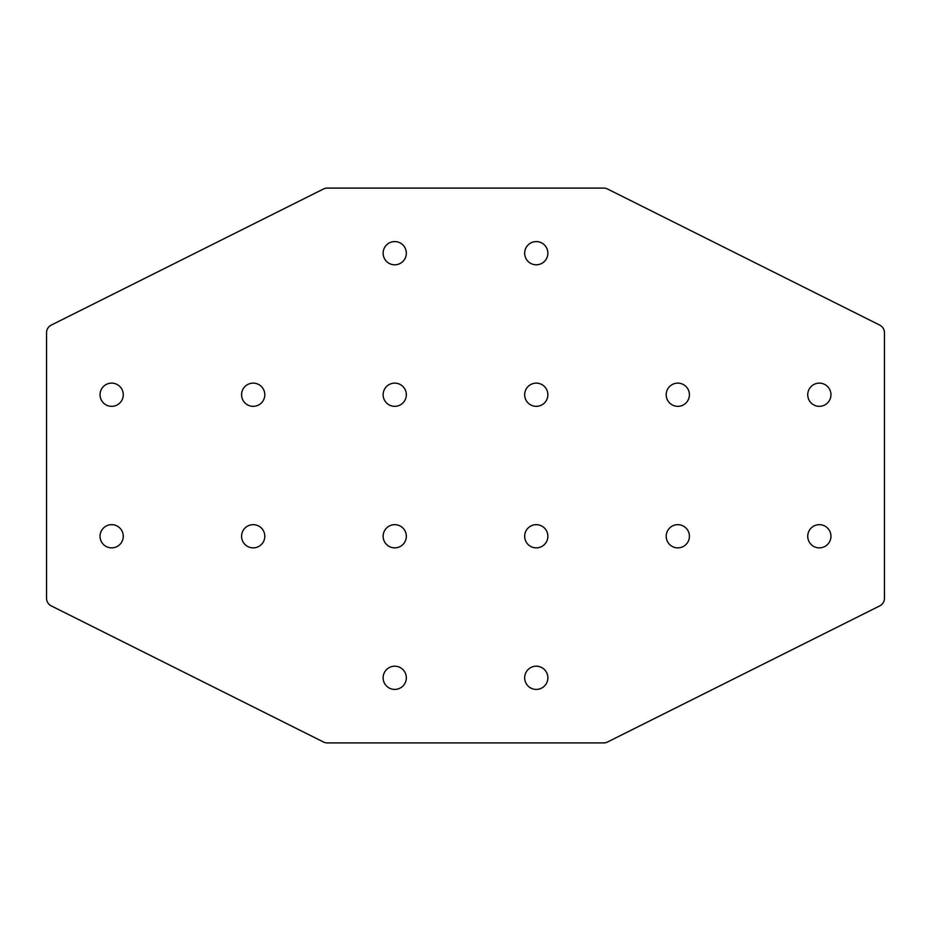 <?xml version="1.0" encoding="UTF-8"?>
<svg xmlns="http://www.w3.org/2000/svg" width="931" height="931" viewBox="0 0 931 931"><rect width="100%" height="100%" fill="white"/><g stroke="black" fill="none" stroke-linecap="round" stroke-linejoin="round"><path stroke-width="1.4" d="M111.662 406.335A11.603 11.603 0 0 0 123.264 394.732A11.603 11.603 0 0 0 111.662 383.13A11.603 11.603 0 0 0 100.048 394.732A11.603 11.603 0 0 0 111.662 406.335M253.197 406.335A11.603 11.603 0 0 0 264.8 394.732A11.603 11.603 0 0 0 253.197 383.13A11.603 11.603 0 0 0 241.583 394.732A11.603 11.603 0 0 0 253.197 406.335M394.732 264.8A11.603 11.603 0 0 0 406.335 253.197A11.603 11.603 0 0 0 394.732 241.583A11.603 11.603 0 0 0 383.13 253.197A11.603 11.603 0 0 0 394.732 264.8M394.732 406.335A11.603 11.603 0 0 0 406.335 394.732A11.603 11.603 0 0 0 394.732 383.13A11.603 11.603 0 0 0 383.13 394.732A11.603 11.603 0 0 0 394.732 406.335M819.338 383.13A11.603 11.603 0 0 1 830.952 394.732A11.603 11.603 0 0 1 819.338 406.335A11.603 11.603 0 0 1 807.736 394.732A11.603 11.603 0 0 1 819.338 383.13M677.803 383.13A11.603 11.603 0 0 1 689.417 394.732A11.603 11.603 0 0 1 677.803 406.335A11.603 11.603 0 0 1 666.2 394.732A11.603 11.603 0 0 1 677.803 383.13M536.268 241.583A11.603 11.603 0 0 1 547.87 253.197A11.603 11.603 0 0 1 536.268 264.8A11.603 11.603 0 0 1 524.665 253.197A11.603 11.603 0 0 1 536.268 241.583M536.268 383.13A11.603 11.603 0 0 1 547.87 394.732A11.603 11.603 0 0 1 536.268 406.335A11.603 11.603 0 0 1 524.665 394.732A11.603 11.603 0 0 1 536.268 383.13M111.662 547.87A11.603 11.603 0 0 1 100.048 536.268A11.603 11.603 0 0 1 111.662 524.665A11.603 11.603 0 0 1 123.264 536.268A11.603 11.603 0 0 1 111.662 547.87M253.197 547.87A11.603 11.603 0 0 1 241.583 536.268A11.603 11.603 0 0 1 253.197 524.665A11.603 11.603 0 0 1 264.8 536.268A11.603 11.603 0 0 1 253.197 547.87M394.732 689.417A11.603 11.603 0 0 1 383.13 677.803A11.603 11.603 0 0 1 394.732 666.2A11.603 11.603 0 0 1 406.335 677.803A11.603 11.603 0 0 1 394.732 689.417M394.732 547.87A11.603 11.603 0 0 1 383.13 536.268A11.603 11.603 0 0 1 394.732 524.665A11.603 11.603 0 0 1 406.335 536.268A11.603 11.603 0 0 1 394.732 547.87M819.338 524.665A11.603 11.603 0 0 0 807.736 536.268A11.603 11.603 0 0 0 819.338 547.87A11.603 11.603 0 0 0 830.952 536.268A11.603 11.603 0 0 0 819.338 524.665M677.803 524.665A11.603 11.603 0 0 0 666.2 536.268A11.603 11.603 0 0 0 677.803 547.87A11.603 11.603 0 0 0 689.417 536.268A11.603 11.603 0 0 0 677.803 524.665M536.268 666.2A11.603 11.603 0 0 0 524.665 677.803A11.603 11.603 0 0 0 536.268 689.417A11.603 11.603 0 0 0 547.87 677.803A11.603 11.603 0 0 0 536.268 666.2M536.268 524.665A11.603 11.603 0 0 0 524.665 536.268A11.603 11.603 0 0 0 536.268 547.87A11.603 11.603 0 0 0 547.87 536.268A11.603 11.603 0 0 0 536.268 524.665M884.45 598.284L884.45 332.716A8.495 8.495 0 0 0 879.76 325.117L607.489 188.981A8.495 8.495 0 0 0 603.695 188.085L327.305 188.085A8.495 8.495 0 0 0 323.511 188.981L51.24 325.117A8.495 8.495 0 0 0 46.55 332.716L46.55 598.284A8.495 8.495 0 0 0 51.24 605.883L323.511 742.019A8.495 8.495 0 0 0 327.305 742.915L603.695 742.915A8.495 8.495 0 0 0 607.489 742.019L879.76 605.883A8.495 8.495 0 0 0 884.45 598.284"/></g></svg>
